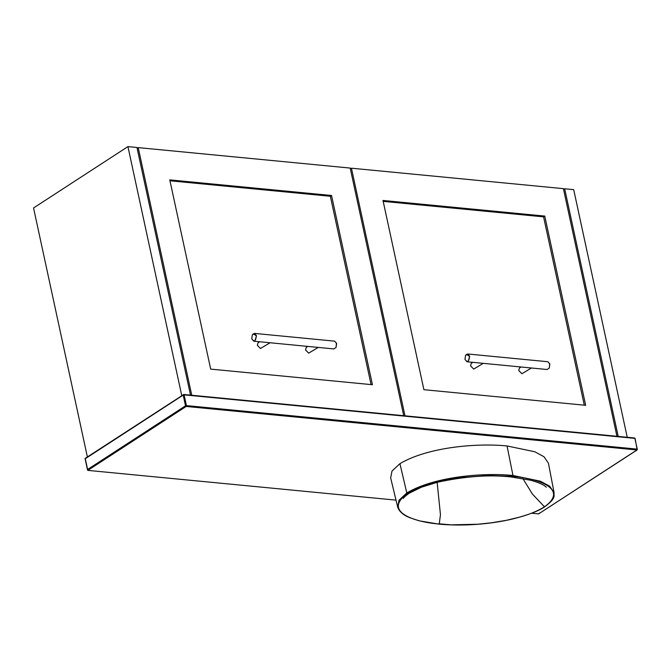 <?xml version="1.0" encoding="UTF-8"?>
<svg xmlns="http://www.w3.org/2000/svg" width="671" height="671" viewBox="0 0 671 671"><rect width="100%" height="100%" fill="white"/><g stroke="black" fill="none" stroke-linecap="round" stroke-linejoin="round"><path stroke-width="1.01" d="M539.383 513.089L538.612 513.894L531.642 513.223M396.016 500.13L87.826 470.379L87.591 469.482L185.523 405.812L183.2 395.068L85.267 458.729L87.826 470.379L186.152 406.458L636.938 449.973L538.612 513.894L637.165 449.922L635.127 438.498L634.556 437.987L183.762 394.473L85.066 458.461M437.14 482.323L440.453 514.64L439.237 524.085C410.962 521.602 383.636 510.665 407.44 493.596L409.159 493.235C405.552 495.827 403.598 497.572 403.288 498.469M438.7 523.757L451.105 524.848L477.786 524.236L491.524 522.784L506.437 520.293L520.285 516.947C529.939 514.238 537.999 510.866 544.475 506.823L532.438 494.108L522.894 478.557M546.328 487.247C544.248 484.957 539.031 482.617 530.669 480.226L510.967 476.955L512.678 476.335L488.111 475.487L460.39 477.626L445.477 480.117L431.629 483.464C421.975 486.173 413.915 489.545 407.44 493.596L406.794 492.959L398.993 500.247L397.752 507.326M399.933 463.653C428.626 446.676 478.423 442.986 507.058 445.963L512.963 475.487C485.225 472.577 435.412 476.024 406.794 492.959L399.933 463.653L392.007 471.059L390.656 477.861L397.66 506.966C399.128 511.495 403.179 515.076 409.813 517.718L419.249 520.83L439.035 524.143C462.042 526.274 489.637 524.563 513.558 518.767C528.882 514.732 539.266 510.732 544.718 506.773C556.938 497.756 553.449 495.659 554.078 492.631L549.65 486.173L540.39 481.199L512.963 475.487L512.678 476.335C540.952 478.817 568.278 489.746 544.475 506.823L544.869 506.286M554.078 492.631L548.433 463.233L543.996 456.741L534.795 451.759L507.058 445.963M336.054 347.469L336.649 343.552L334.628 341.145L254.51 333.403L256.507 335.76L254.913 340.876L253.764 341.187L333.881 348.928L336.054 347.469L336.49 342.99M251.751 338.78L252.296 334.938L253.286 333.831L256.33 335.802C255.768 341.254 254.242 342.252 251.751 338.78L253.764 341.187M259.635 341.757L258.058 342.78L257.329 345.271L260.482 348.501L270.044 342.764M307.83 346.412L306.253 347.435L305.515 349.926L308.668 353.147L318.239 347.41M252.321 334.904L254.51 333.403M618.201 436.41L564.663 188.777L563.581 189.474M627.234 437.282L573.697 189.65L564.663 188.777M616.943 436.284L563.405 188.652L351.436 168.195L350.363 168.891M351.436 168.195L404.982 415.827M423.904 389.692L585.674 405.309L544.76 216.079L382.99 200.461L423.904 389.692M544.76 216.079L543.577 216.85L383.191 201.367M584.29 405.175L543.577 216.85M137.144 148.308L138.218 147.612L191.755 395.244M403.724 415.701L350.187 168.069L138.218 147.612M331.541 195.496L169.771 179.878L210.686 369.109L372.447 384.726L331.541 195.496L330.35 196.268L169.964 180.784M371.071 384.592L330.35 196.268M181.757 395.605L127.926 146.614L33.55 207.968L87.381 456.959M190.505 395.118L136.968 147.486L127.926 146.614M549.297 368.01L549.725 363.615M549.843 364.076L549.272 368.052L547.1 369.511L466.982 361.77L468.132 361.459L469.725 356.343L467.737 353.986L547.855 361.728L549.843 364.076M464.969 359.362L465.515 355.521L466.513 354.414L469.549 356.385C468.987 361.837 467.461 362.835 464.969 359.362L466.982 361.77M472.854 362.34L471.277 363.363L470.547 365.854L473.701 369.084L483.263 363.346M521.048 366.995L519.471 368.018L518.733 370.509L521.895 373.73L531.457 367.993M465.54 355.487L467.737 353.986M637.207 449.125L186.421 405.603L184.097 394.858L634.883 438.381L637.316 449.427L636.938 449.973M634.883 438.381L634.363 438.037L634.883 438.381M183.2 395.068L183.577 394.523L184.097 394.858L183.2 395.068L183.577 394.523L184.097 394.858M185.523 405.812L186.421 405.603L186.152 406.458L185.523 405.812M87.54 470.069L85.049 458.519M510.967 476.955C489.545 474.523 465.003 476.301 437.324 482.273L421.396 487.221L409.159 493.235"/></g></svg>
